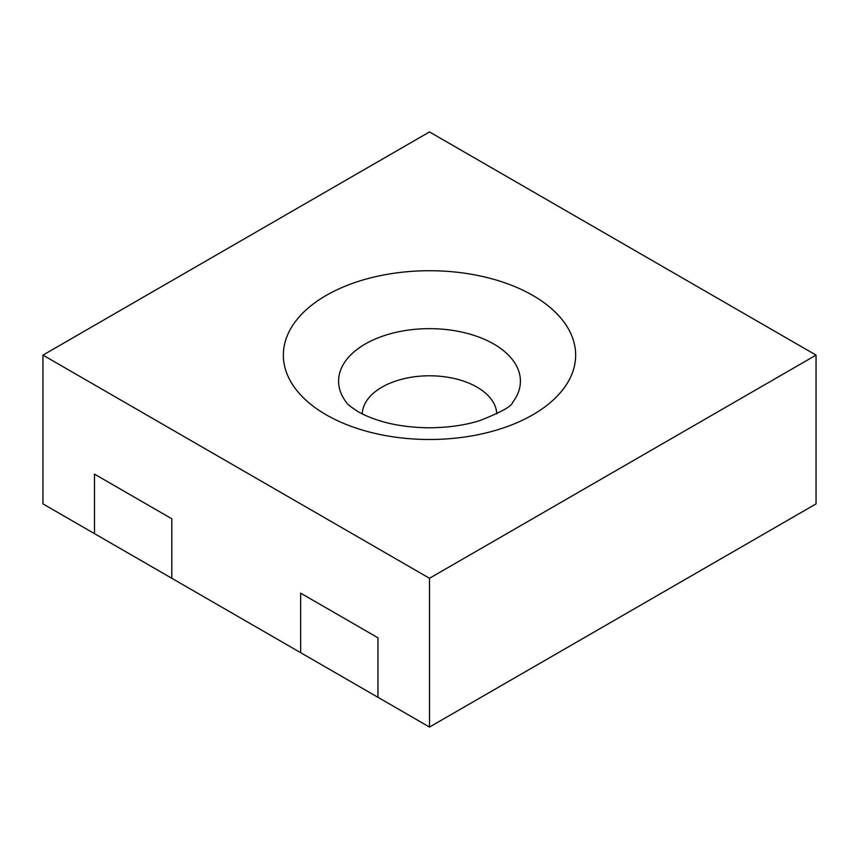 <?xml version="1.0" encoding="UTF-8"?>
<svg xmlns="http://www.w3.org/2000/svg" width="859" height="859" viewBox="0 0 859 859"><rect width="100%" height="100%" fill="white"/><g stroke="black" fill="none" stroke-linecap="round" stroke-linejoin="round"><path stroke-width="1.29" d="M42.95 355.111L42.95 503.889L94.49 533.643L94.49 474.136L171.8 518.772L171.8 578.279L300.65 652.679L300.65 593.161L377.96 637.797L377.96 697.304L429.5 727.068L816.05 503.889L816.05 355.111L429.5 131.932L42.95 355.111L429.5 578.279L816.05 355.111M429.5 727.068L429.5 578.279M496.738 413.888A67.249 38.827 0 0 0 429.5 375.791A67.249 38.827 0 0 0 362.262 413.888M94.49 533.643L171.8 578.279L171.8 518.772L94.49 474.136L94.49 533.643M300.65 593.161L377.96 637.797L377.96 697.304L300.65 652.679L300.65 593.161M326.152 414.779A146.159 84.386 0 0 0 570.677 376.951A146.159 84.386 0 0 0 391.672 273.602A146.159 84.386 0 0 0 326.152 414.779M346.499 402.57A90.925 52.496 180 0 1 429.5 328.653A90.925 52.496 180 0 1 512.501 402.57C511.943 406.124 501.216 412.084 480.321 420.427C465.127 425.28 447.754 427.728 428.212 427.782C409.883 427.503 393.54 425.108 379.206 420.599C370.347 417.742 363.293 414.747 358.042 411.611C350.912 407.037 347.068 404.02 346.499 402.57"/></g></svg>
